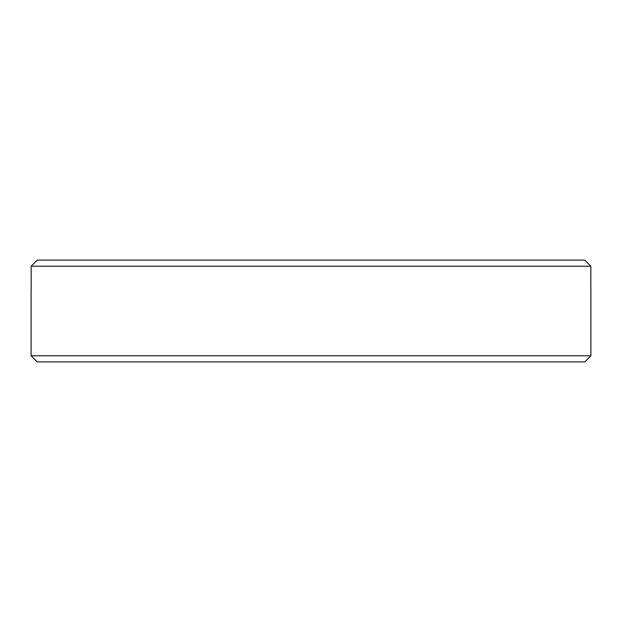 <?xml version="1.0" encoding="UTF-8"?>
<svg xmlns="http://www.w3.org/2000/svg" width="622" height="622" viewBox="0 0 622 622"><rect width="100%" height="100%" fill="white"/><g stroke="black" fill="none" stroke-linecap="round" stroke-linejoin="round"><path stroke-width="0.93" d="M590.9 355.784L31.1 355.784L37.203 361.887L584.797 361.887L590.9 355.784L590.9 290.225M584.719 260.113L590.83 266.216L584.719 260.113L37.281 260.113L31.17 266.216L590.83 266.216L590.83 290.21M37.281 260.113L31.17 266.216L31.17 290.21M31.1 355.784L31.1 290.225"/></g></svg>
